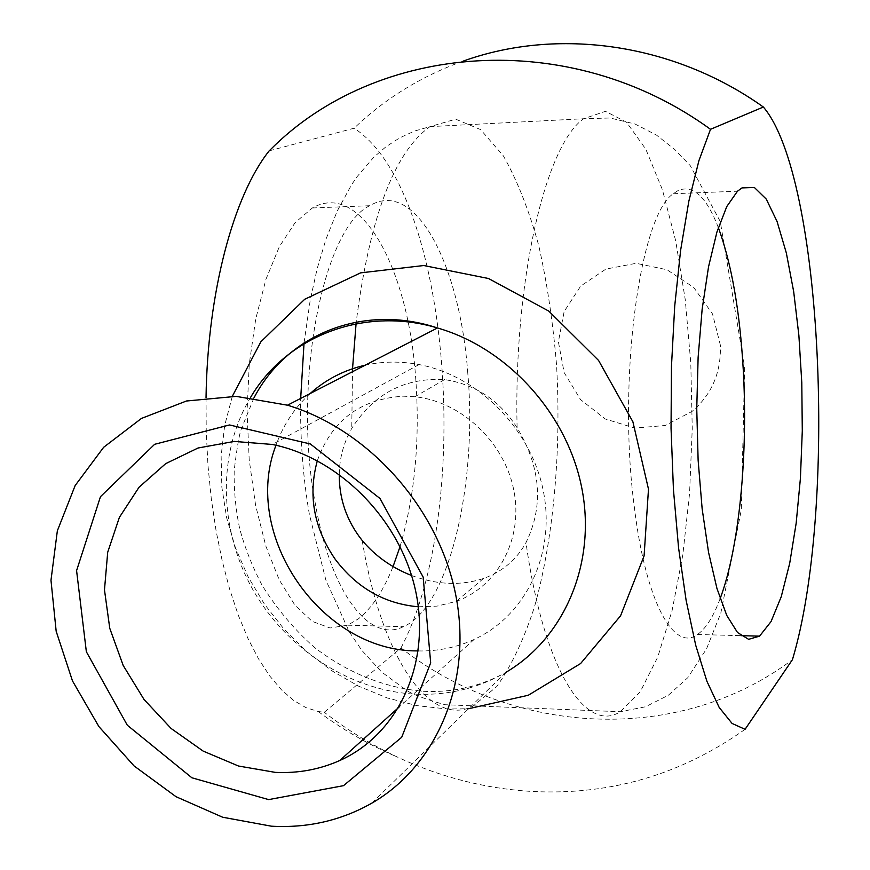 <?xml version="1.0" encoding="UTF-8"?>
<svg xmlns="http://www.w3.org/2000/svg" width="870" height="870" viewBox="0 0 870 870"><rect width="100%" height="100%" fill="white"/><g stroke="black" fill="none" stroke-linecap="round" stroke-linejoin="round"><path stroke-width="0.65" stroke-dasharray="4.35 3.26" d="M720.382 345.227L712.541 313.983L693.781 287.481L666.942 269.722L636.111 263.316L605.901 269.091L580.725 286.034L564.151 311.514L558.388 341.801L564.141 372.577L580.518 399.558L605.226 418.97L634.861 428.083L665.267 425.484L692.096 411.39C711.801 394.469 721.23 372.414 720.382 345.227M206.038 397.546L206.233 431.759L207.995 465.733L211.312 498.956L216.108 530.961L222.296 561.313L229.778 589.61L238.402 615.492L248.048 638.656L258.542 658.884L269.733 675.979L281.467 689.834L293.56 700.372L305.87 707.593L318.246 711.529L324.282 712.28L400.994 647.922C512.811 735.563 678.045 745.807 792.45 659.645M400.994 647.922C474.378 507.862 450.573 190.921 354.112 128.205L269.211 150.847M463.123 61.139C421.548 76.049 385.214 98.408 354.112 128.205M411.586 575.505C437.001 584.912 460.959 585.912 483.459 578.506C502.436 571.655 516.606 559.693 525.98 542.619C543.902 505.938 540.933 467.625 517.084 427.681C499.467 400.298 475.303 384.279 444.603 379.603C404.811 377.428 373.861 393.697 351.752 428.41C343.661 442.678 339.496 458.001 339.256 474.378M317.332 460.741C331.698 420.406 360.43 398.884 403.528 396.187L414.892 396.742C461.426 401.472 504.622 442.199 513.876 490.539C523.414 538.856 497.901 586.489 456.119 601.442L436.979 606.129L418.329 606.792M467.777 373.132C460.045 265.252 415.577 177.991 369.783 205.711C323.183 227.135 292.124 383.213 315.386 503.98C331.165 594.939 370.326 643.387 403.419 626.672C449.322 606.858 477.652 483.557 467.777 373.132M720.132 598.658C713.411 616.689 705.853 628.64 697.468 634.502C673.837 652.304 645.66 601.942 634.241 506.383C617.417 379.44 639.863 215.434 673.282 193.738L678.208 190.454C693.086 184.451 706.462 196.816 718.326 227.559M418.22 650.945C437.958 651.315 456.619 647.476 474.183 639.428C525.578 615.819 555.593 554.266 543.522 491.963C531.679 429.671 478.75 375.775 419.035 364.563C400.613 361.104 382.659 361.311 365.172 365.193M310.166 393.523C294.604 407.726 283.207 424.973 275.986 445.255M745.068 729.321C681.384 774.496 610.849 795.234 533.473 791.537C486.091 788.894 440.644 777.356 397.122 756.943C371.305 744.764 347.021 729.865 324.282 712.28M400.059 546.556C415.273 494.432 420.373 436.849 415.371 373.806C407.236 266.796 360.463 180.384 312.363 207.974L295.115 222.644L279.357 246.688L265.948 279.303L255.704 319.072L249.266 364.051L247.047 411.858L249.211 459.849L255.617 505.394L265.828 546.066L279.216 579.833L294.963 605.237L312.199 621.387L330.056 627.977L347.685 625.193L358.516 618.755C371.969 608.043 383.485 590.643 393.066 566.544M362.17 540.455C382.985 664.734 432.412 727.527 473.171 706.027L496.726 686.582C511.201 666.213 523.74 639.798 534.343 607.325C553.679 538.573 561.444 450.421 556.539 364.911C553.026 322.553 547.078 282.674 538.66 245.253C528.927 210.04 517.161 180.242 503.36 155.85L480.588 129.586L455.684 119.168L430.008 126.628C394.338 151.978 369.739 217.13 356.2 322.074M352.535 368.728L351.752 428.41M517.084 427.681C513.615 279.781 545.718 144.714 583.65 118.733L605.444 111.327L626.552 122.213L645.834 149.249L662.418 189.758L675.686 240.827L685.234 299.53L690.791 363.029L692.248 428.595L689.562 493.497L682.787 555.06L672.097 610.501L657.774 657.002L640.298 691.672L620.343 711.714C585.825 734.008 543.75 670.085 525.98 542.619M253.964 397.905L241.251 429.084C239.185 434.728 236.836 448.463 234.215 470.257C233.791 489.679 235.596 509.135 239.652 528.623C244.883 547.828 252.3 566.598 261.903 584.955C276.595 608.576 294.18 629.467 314.668 647.628C347.619 672.738 383.246 687.256 421.537 691.193C451.878 693.053 479.99 686.767 505.883 672.336C478.75 688.007 449.235 695.304 417.306 694.238C351.534 691.606 287.013 649.977 252.789 589.534C218.729 529.003 217.152 453.248 250.527 397.481M232.344 396.252L224.645 425.604L221.132 456.054L221.828 486.993L226.657 517.857L235.52 548.046L248.211 577.028L264.502 604.248L284.066 629.217L306.555 651.478L331.557 670.596L358.636 686.191L387.28 697.957L416.969 705.635L447.137 709.017L468.549 708.735M444.603 379.581L414.892 396.742M483.459 578.517L456.119 601.442M304.054 342.867L310.231 300.085L317.191 268.558L326.087 238.869L337.266 210.964L351.502 184.864L356.972 176.806L373.708 157.285L386.008 146.725L399.667 137.873L414.457 131.087L430.008 126.628L583.65 118.733L610.196 117.994L635.143 124.073L656.491 135.1L674.75 149.509L690.214 165.594L720.273 221.535L744.644 367.292L741.327 509.842L720.817 613.111L706.494 648.933L687.8 677.676L668.377 695.228L645.507 706.788L620.343 711.714L445.016 704.722C425.463 699.197 412.685 694.445 406.692 690.454L381.582 671.988L361.713 650.227L349.305 631.859L325.88 580.127L309.437 514.714C302.988 477.739 300.074 438.98 300.683 398.406M419.035 364.563L272.375 444.461M474.183 639.428L399.036 707.114M318.246 711.529C342.758 729.734 369.054 744.872 397.122 756.943M505.883 672.336L371.599 803.282M697.468 634.502L740.87 635.655M673.282 193.738L737.488 191.204M347.685 625.193L403.419 626.672M312.363 207.974L369.783 205.711"/><path stroke-width="1.3" d="M763.36 107.021C822.879 176.479 837.332 510.168 792.45 659.645L745.068 729.321L732.051 723.427L719.175 707.43L706.897 681.243L695.706 645.225L686.104 600.256L678.557 547.763L673.445 489.647L671.042 428.257L671.477 366.183L674.718 306.055L680.612 250.364L688.822 201.296L698.947 160.558L710.518 129.304L763.36 107.021C673.271 42.902 557.485 27.155 463.123 61.139M339.256 474.378C339.093 498.912 346.728 520.945 362.17 540.455C375.329 556.082 391.804 567.773 411.586 575.505M418.329 606.792C384.529 603.769 356.809 587.903 335.167 559.203C313.82 527.981 307.871 495.171 317.332 460.741M718.326 227.559C731.539 263.632 739.848 310.971 743.252 369.576C748.135 454.586 739.272 547.763 720.132 598.658M275.268 772.375L238.5 766.024L203.178 751.104L171.129 728.494L144.007 699.436L123.181 665.452L109.761 628.292L104.476 589.882L107.706 552.243L119.386 517.378L139.026 487.254L165.702 463.634L198.045 448.006L234.291 441.427L272.375 444.461C340.333 458.207 401.592 521.173 416.056 593.014C430.78 664.876 397.514 734.758 339.713 760.543C319.529 769.526 298.051 773.463 275.268 772.375M268.656 799.606L343.509 785.664L401.712 737.271L430.672 662.831L423.179 577.147L380.005 498.499L310.362 443.983L229.517 424.951L154.642 444.298L100.474 496.661L76.582 570.633L86.358 651.76L127.303 725.21L191.889 777.78L268.656 799.606M275.986 445.255C241.11 534.854 320.812 651.043 417.013 650.912L418.22 650.945M365.172 365.193C344.183 370.022 325.848 379.472 310.166 393.523M271.429 826.195L222.633 817.224L176.001 796.692L134.023 765.894L98.897 726.58L72.471 680.895L56.169 631.25L50.982 580.301L57.355 530.798L75.146 485.569L103.639 447.3L141.429 418.437L186.474 400.994L236.183 396.372L287.502 405.202C368.673 429.682 438.328 507.667 455.619 594.351C473.03 681.09 437.164 765.72 371.599 803.282C340.986 820.573 307.599 828.207 271.429 826.195M269.211 150.847L270.483 149.586C376.645 42.793 569.034 26.546 710.518 129.304M269.167 150.869L269.026 151.043C233.704 195.358 207.571 291.961 206.038 397.546M741.979 187.909L754.377 187.485L766.263 199.11L777.062 221.48L786.317 252.909L793.668 291.537L798.877 335.396L801.781 382.485L802.292 430.802L800.411 478.369L796.17 523.196L789.71 563.292L781.238 596.711L771.048 621.571L759.553 636.155L748.624 639.33L737.521 632.523L726.776 615.46L716.945 588.446L708.561 552.396L702.155 508.896L698.121 460.089L696.75 408.639L698.121 357.396L702.144 309.241L708.55 266.753L716.923 232.04L726.754 206.582L737.488 191.204L741.979 187.909M393.066 566.544L400.059 546.556M356.2 322.074L352.535 368.728M250.527 397.481C286.187 336.516 363.616 305.892 437.458 327.957C508.254 348.272 567.979 414.653 582.063 489.397C596.233 564.184 563.988 638.308 505.883 672.336M468.549 708.735L528.297 695.25L580.594 663.549L620.56 615.819L644.094 555.908L648.487 489.136L632.892 421.787L598.56 360.43L548.785 311.101L488.527 278.52L423.723 265.524L360.55 272.875L304.696 299.28L260.859 341.79L232.344 396.252M300.683 398.406L304.054 342.867M399.036 707.114L339.713 760.543M287.502 405.202L437.458 327.957C363.41 303.271 287.078 334.167 253.964 397.905M270.483 149.586L269.026 151.043M740.87 635.655L759.553 636.155"/></g></svg>
